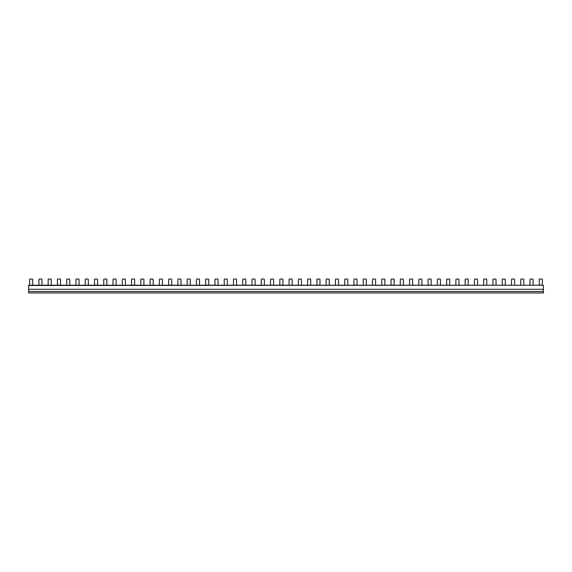 <?xml version="1.0" encoding="UTF-8"?>
<svg xmlns="http://www.w3.org/2000/svg" width="572" height="572" viewBox="0 0 572 572"><rect width="100%" height="100%" fill="white"/><g stroke="black" fill="none" stroke-linecap="round" stroke-linejoin="round"><path stroke-width="0.86" d="M28.6 285.485L28.6 292.95L543.4 292.95L543.4 285.228L28.6 285.485M542.37 285.228L542.37 279.565A0.515 0.515 0 0 0 541.856 279.05L539.796 279.05A0.515 0.515 0 0 0 539.282 279.565L539.282 285.228M60.518 285.228L60.518 279.565A0.515 0.515 0 0 0 60.003 279.05L57.944 279.05A0.515 0.515 0 0 0 57.429 279.565L57.429 285.228M97.583 285.228L97.583 279.565A0.515 0.515 0 0 0 97.068 279.05L95.009 279.05A0.515 0.515 0 0 0 94.494 279.565L94.494 285.228M134.649 285.228L134.649 279.565A0.515 0.515 0 0 0 134.134 279.05L132.075 279.05A0.515 0.515 0 0 0 131.56 279.565L131.56 285.228M171.714 285.228L171.714 279.565A0.515 0.515 0 0 0 171.2 279.05L169.14 279.05A0.515 0.515 0 0 0 168.626 279.565L168.626 285.228M208.78 285.228L208.78 279.565A0.515 0.515 0 0 0 208.265 279.05L206.206 279.05A0.515 0.515 0 0 0 205.691 279.565L205.691 285.228M245.846 285.228L245.846 279.565A0.515 0.515 0 0 0 245.331 279.05L243.272 279.05A0.515 0.515 0 0 0 242.757 279.565L242.757 285.228M282.911 285.228L282.911 279.565A0.515 0.515 0 0 0 282.396 279.05L280.337 279.05A0.515 0.515 0 0 0 279.822 279.565L279.822 285.228M319.977 285.228L319.977 279.565A0.515 0.515 0 0 0 319.462 279.05L317.403 279.05A0.515 0.515 0 0 0 316.888 279.565L316.888 285.228M357.042 285.228L357.042 279.565A0.515 0.515 0 0 0 356.528 279.05L354.468 279.05A0.515 0.515 0 0 0 353.954 279.565L353.954 285.228M394.108 285.228L394.108 279.565A0.515 0.515 0 0 0 393.593 279.05L391.534 279.05A0.515 0.515 0 0 0 391.019 279.565L391.019 285.228M431.174 285.228L431.174 279.565A0.515 0.515 0 0 0 430.659 279.05L428.6 279.05A0.515 0.515 0 0 0 428.085 279.565L428.085 285.228M468.239 285.228L468.239 279.565A0.515 0.515 0 0 0 467.724 279.05L465.665 279.05A0.515 0.515 0 0 0 465.15 279.565L465.15 285.228M505.305 285.228L505.305 279.565A0.515 0.515 0 0 0 504.79 279.05L502.731 279.05A0.515 0.515 0 0 0 502.216 279.565L502.216 285.228M530.015 285.228L530.015 279.565A0.515 0.515 0 0 1 530.53 279.05L532.589 279.05A0.515 0.515 0 0 1 533.104 279.565L533.104 285.228M51.251 285.228L51.251 279.565A0.515 0.515 0 0 0 50.736 279.05L48.677 279.05A0.515 0.515 0 0 0 48.162 279.565L48.162 285.228M88.317 285.228L88.317 279.565A0.515 0.515 0 0 0 87.802 279.05L85.743 279.05A0.515 0.515 0 0 0 85.228 279.565L85.228 285.228M125.382 285.228L125.382 279.565A0.515 0.515 0 0 0 124.868 279.05L122.808 279.05A0.515 0.515 0 0 0 122.294 279.565L122.294 285.228M162.448 285.228L162.448 279.565A0.515 0.515 0 0 0 161.933 279.05L159.874 279.05A0.515 0.515 0 0 0 159.359 279.565L159.359 285.228M199.514 285.228L199.514 279.565A0.515 0.515 0 0 0 198.999 279.05L196.94 279.05A0.515 0.515 0 0 0 196.425 279.565L196.425 285.228M236.579 285.228L236.579 279.565A0.515 0.515 0 0 0 236.064 279.05L234.005 279.05A0.515 0.515 0 0 0 233.49 279.565L233.49 285.228M273.645 285.228L273.645 279.565A0.515 0.515 0 0 0 273.13 279.05L271.071 279.05A0.515 0.515 0 0 0 270.556 279.565L270.556 285.228M310.71 285.228L310.71 279.565A0.515 0.515 0 0 0 310.196 279.05L308.136 279.05A0.515 0.515 0 0 0 307.622 279.565L307.622 285.228M347.776 285.228L347.776 279.565A0.515 0.515 0 0 0 347.261 279.05L345.202 279.05A0.515 0.515 0 0 0 344.687 279.565L344.687 285.228M384.842 285.228L384.842 279.565A0.515 0.515 0 0 0 384.327 279.05L382.268 279.05A0.515 0.515 0 0 0 381.753 279.565L381.753 285.228M421.907 285.228L421.907 279.565A0.515 0.515 0 0 0 421.392 279.05L419.333 279.05A0.515 0.515 0 0 0 418.818 279.565L418.818 285.228M458.973 285.228L458.973 279.565A0.515 0.515 0 0 0 458.458 279.05L456.399 279.05A0.515 0.515 0 0 0 455.884 279.565L455.884 285.228M496.038 285.228L496.038 279.565A0.515 0.515 0 0 0 495.524 279.05L493.464 279.05A0.515 0.515 0 0 0 492.95 279.565L492.95 285.228M520.749 285.228L520.749 279.565A0.515 0.515 0 0 1 521.264 279.05L523.323 279.05A0.515 0.515 0 0 1 523.838 279.565L523.838 285.228M41.985 285.228L41.985 279.565A0.515 0.515 0 0 0 41.47 279.05L39.411 279.05A0.515 0.515 0 0 0 38.896 279.565L38.896 285.228M79.05 285.228L79.05 279.565A0.515 0.515 0 0 0 78.536 279.05L76.476 279.05A0.515 0.515 0 0 0 75.962 279.565L75.962 285.228M116.116 285.228L116.116 279.565A0.515 0.515 0 0 0 115.601 279.05L113.542 279.05A0.515 0.515 0 0 0 113.027 279.565L113.027 285.228M153.182 285.228L153.182 279.565A0.515 0.515 0 0 0 152.667 279.05L150.608 279.05A0.515 0.515 0 0 0 150.093 279.565L150.093 285.228M190.247 285.228L190.247 279.565A0.515 0.515 0 0 0 189.732 279.05L187.673 279.05A0.515 0.515 0 0 0 187.158 279.565L187.158 285.228M227.313 285.228L227.313 279.565A0.515 0.515 0 0 0 226.798 279.05L224.739 279.05A0.515 0.515 0 0 0 224.224 279.565L224.224 285.228M264.378 285.228L264.378 279.565A0.515 0.515 0 0 0 263.864 279.05L261.804 279.05A0.515 0.515 0 0 0 261.29 279.565L261.29 285.228M301.444 285.228L301.444 279.565A0.515 0.515 0 0 0 300.929 279.05L298.87 279.05A0.515 0.515 0 0 0 298.355 279.565L298.355 285.228M338.51 285.228L338.51 279.565A0.515 0.515 0 0 0 337.995 279.05L335.936 279.05A0.515 0.515 0 0 0 335.421 279.565L335.421 285.228M375.575 285.228L375.575 279.565A0.515 0.515 0 0 0 375.06 279.05L373.001 279.05A0.515 0.515 0 0 0 372.486 279.565L372.486 285.228M412.641 285.228L412.641 279.565A0.515 0.515 0 0 0 412.126 279.05L410.067 279.05A0.515 0.515 0 0 0 409.552 279.565L409.552 285.228M449.706 285.228L449.706 279.565A0.515 0.515 0 0 0 449.192 279.05L447.132 279.05A0.515 0.515 0 0 0 446.618 279.565L446.618 285.228M486.772 285.228L486.772 279.565A0.515 0.515 0 0 0 486.257 279.05L484.198 279.05A0.515 0.515 0 0 0 483.683 279.565L483.683 285.228M29.63 285.228L29.63 279.565A0.515 0.515 0 0 1 30.144 279.05L32.204 279.05A0.515 0.515 0 0 1 32.718 279.565L32.718 285.228M69.784 285.228L69.784 279.565A0.515 0.515 0 0 0 69.269 279.05L67.21 279.05A0.515 0.515 0 0 0 66.695 279.565L66.695 285.228M106.85 285.228L106.85 279.565A0.515 0.515 0 0 0 106.335 279.05L104.276 279.05A0.515 0.515 0 0 0 103.761 279.565L103.761 285.228M143.915 285.228L143.915 279.565A0.515 0.515 0 0 0 143.4 279.05L141.341 279.05A0.515 0.515 0 0 0 140.826 279.565L140.826 285.228M180.981 285.228L180.981 279.565A0.515 0.515 0 0 0 180.466 279.05L178.407 279.05A0.515 0.515 0 0 0 177.892 279.565L177.892 285.228M218.046 285.228L218.046 279.565A0.515 0.515 0 0 0 217.532 279.05L215.472 279.05A0.515 0.515 0 0 0 214.958 279.565L214.958 285.228M255.112 285.228L255.112 279.565A0.515 0.515 0 0 0 254.597 279.05L252.538 279.05A0.515 0.515 0 0 0 252.023 279.565L252.023 285.228M292.178 285.228L292.178 279.565A0.515 0.515 0 0 0 291.663 279.05L289.604 279.05A0.515 0.515 0 0 0 289.089 279.565L289.089 285.228M329.243 285.228L329.243 279.565A0.515 0.515 0 0 0 328.728 279.05L326.669 279.05A0.515 0.515 0 0 0 326.154 279.565L326.154 285.228M366.309 285.228L366.309 279.565A0.515 0.515 0 0 0 365.794 279.05L363.735 279.05A0.515 0.515 0 0 0 363.22 279.565L363.22 285.228M403.374 285.228L403.374 279.565A0.515 0.515 0 0 0 402.86 279.05L400.8 279.05A0.515 0.515 0 0 0 400.286 279.565L400.286 285.228M440.44 285.228L440.44 279.565A0.515 0.515 0 0 0 439.925 279.05L437.866 279.05A0.515 0.515 0 0 0 437.351 279.565L437.351 285.228M477.506 285.228L477.506 279.565A0.515 0.515 0 0 0 476.991 279.05L474.932 279.05A0.515 0.515 0 0 0 474.417 279.565L474.417 285.228M514.571 285.228L514.571 279.565A0.515 0.515 0 0 0 514.056 279.05L511.997 279.05A0.515 0.515 0 0 0 511.482 279.565L511.482 285.228M543.4 291.513L28.6 291.513M543.4 289.296L28.6 289.296M539.282 285.128L542.37 285.128M57.429 285.128L60.518 285.128M94.494 285.128L97.583 285.128M131.56 285.128L134.649 285.128M168.626 285.128L171.714 285.128M205.691 285.128L208.78 285.128M242.757 285.128L245.846 285.128M279.822 285.128L282.911 285.128M316.888 285.128L319.977 285.128M353.954 285.128L357.042 285.128M391.019 285.128L394.108 285.128M428.085 285.128L431.174 285.128M465.15 285.128L468.239 285.128M502.216 285.128L505.305 285.128M28.6 285.228L543.4 285.228"/></g></svg>
